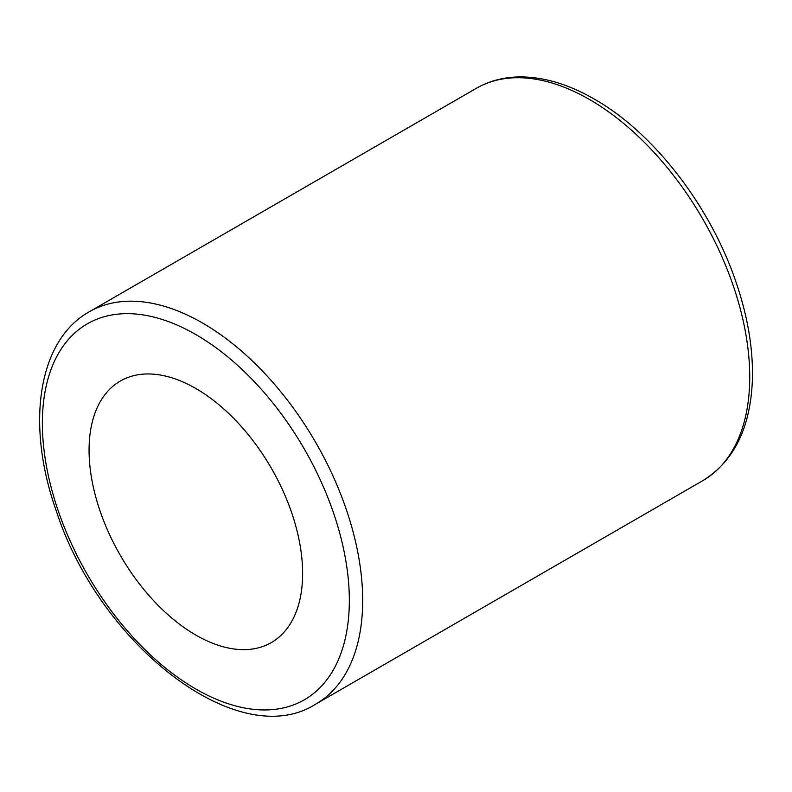 <?xml version="1.0" encoding="UTF-8"?>
<svg xmlns="http://www.w3.org/2000/svg" width="792" height="792" viewBox="0 0 792 792"><rect width="100%" height="100%" fill="white"/><g stroke="black" fill="none" stroke-linecap="round" stroke-linejoin="round"><path stroke-width="1.19" d="M89.07 450.153A150.995 87.179 -120 0 0 154.984 602.118A150.995 87.179 -120 0 0 271.349 642.569A150.995 87.179 -120 0 0 271.349 468.211A150.995 87.179 -120 0 0 120.344 381.031A150.995 87.179 -120 0 0 89.07 450.153M195.852 334.57A217.058 125.324 60 0 1 328.769 677.16A217.058 125.324 60 0 1 62.924 523.67A217.058 125.324 60 0 1 195.852 334.57M202.524 323.007A226.502 130.769 -120 0 0 89.268 311.791C37.521 340.659 25.661 425.126 56.45 511.414C100 645.351 238.62 753.439 315.77 704.098A226.502 130.769 -120 0 0 350.49 522.601A226.502 130.769 -120 0 0 202.524 323.007M89.268 311.791L476.319 88.328A226.502 130.769 60 0 1 589.575 99.544A226.502 130.769 60 0 1 737.54 299.138A226.502 130.769 60 0 1 702.821 480.645L315.77 704.098M702.821 480.645C734.105 461.211 750.628 427.482 752.4 379.447C753.212 348.51 747.628 315.701 735.639 281.021C709.889 205.554 653.38 132.561 594.287 99.079C567.923 83.883 542.569 76.497 518.235 76.933C502.841 77.339 488.872 81.14 476.319 88.328"/></g></svg>
